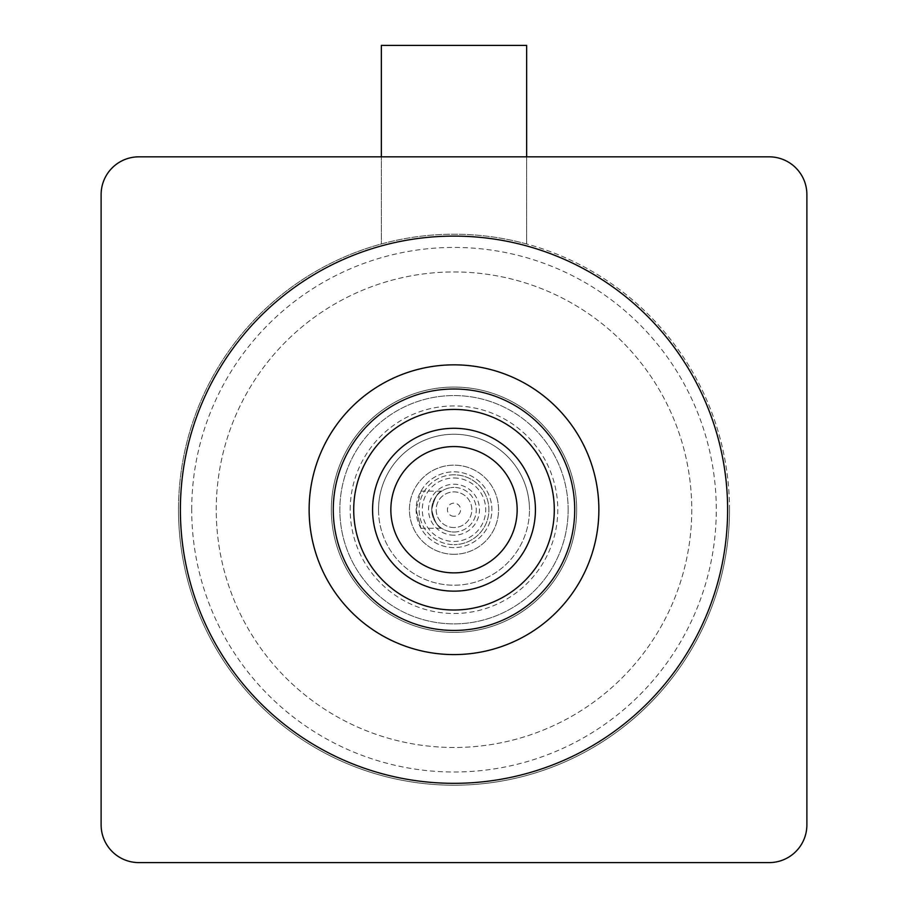 <?xml version="1.0" encoding="UTF-8"?>
<svg xmlns="http://www.w3.org/2000/svg" width="908" height="908" viewBox="0 0 908 908"><rect width="100%" height="100%" fill="white"/><g stroke="black" fill="none" stroke-linecap="round" stroke-linejoin="round"><path stroke-width="0.68" stroke-dasharray="4.54 3.41" d="M333.281 509.717A120.719 120.719 0 0 0 454 630.436A120.719 120.719 0 0 0 574.719 509.717A120.719 120.719 0 0 0 454 388.999A120.719 120.719 0 0 0 333.281 509.717M598.871 509.717A144.871 144.871 0 0 0 454 364.846A144.871 144.871 0 0 0 309.129 509.717A144.871 144.871 0 0 0 454 654.589A144.871 144.871 0 0 0 598.871 509.717M554.289 509.717A100.289 100.289 0 0 0 454 409.429A100.289 100.289 0 0 0 353.711 509.717A100.289 100.289 0 0 0 454 610.006A100.289 100.289 0 0 0 554.289 509.717M727.614 509.717A273.614 273.614 0 0 0 454 236.103A273.614 273.614 0 0 0 180.386 509.717A273.614 273.614 0 0 0 454 783.332A273.614 273.614 0 0 0 727.614 509.717M378.522 509.717A75.478 75.478 0 0 0 454 585.195A75.478 75.478 0 0 0 529.477 509.717A75.478 75.478 0 0 1 454 585.195A75.478 75.478 0 0 1 378.522 509.717A75.478 75.478 0 0 1 454 434.24A75.478 75.478 0 0 1 529.477 509.717A75.478 75.478 0 0 0 454 434.24A75.478 75.478 0 0 0 378.522 509.717M350.216 509.717A103.784 103.784 0 0 1 454 405.933A103.784 103.784 0 0 1 557.784 509.717A103.784 103.784 0 0 1 454 613.502A103.784 103.784 0 0 1 350.216 509.717M576.659 509.717A122.659 122.659 0 0 0 454 387.069A122.659 122.659 0 0 0 331.341 509.717A122.659 122.659 0 0 1 454 387.069A122.659 122.659 0 0 1 576.659 509.717A122.659 122.659 0 0 1 454 632.377A122.659 122.659 0 0 1 331.341 509.717A122.659 122.659 0 0 0 454 632.377A122.659 122.659 0 0 0 576.659 509.717A122.659 122.659 0 0 1 454 632.377A122.659 122.659 0 0 1 331.341 509.717M729.499 509.717A275.499 275.499 0 0 0 454 234.219A275.499 275.499 0 0 0 178.501 509.717A275.499 275.499 0 0 1 381.349 243.968L381.349 156.834L138.856 156.834A37.739 37.739 0 0 0 101.117 194.573L101.117 824.861A37.739 37.739 0 0 0 138.856 862.6L769.144 862.6A37.739 37.739 0 0 0 806.883 824.861L806.883 194.573A37.739 37.739 0 0 0 769.144 156.834L526.651 156.834L526.651 243.968A275.499 275.499 0 0 0 381.349 243.968L381.349 45.4L526.651 45.4L526.651 156.834L381.349 156.834L526.651 156.834L526.651 243.968A275.499 275.499 0 0 1 454 785.216A275.499 275.499 0 0 1 178.501 509.717A275.499 275.499 0 0 0 454 785.216A275.499 275.499 0 0 0 729.499 509.717A275.499 275.499 0 0 1 454 785.216A275.499 275.499 0 0 1 178.501 509.717M691.76 509.717A237.76 237.76 0 0 1 454 747.477A237.76 237.76 0 0 1 216.24 509.717A237.76 237.76 0 0 1 454 271.957A237.76 237.76 0 0 1 691.76 509.717A237.76 237.76 0 0 1 454 747.477A237.76 237.76 0 0 1 216.24 509.717A237.76 237.76 0 0 1 454 271.957A237.76 237.76 0 0 1 691.76 509.717M390.849 509.717A63.151 63.151 0 0 0 454 572.869A63.151 63.151 0 0 0 517.151 509.717A63.151 63.151 0 0 0 454 446.566A63.151 63.151 0 0 0 390.849 509.717M568.158 509.717A114.158 114.158 0 0 1 454 623.875A114.158 114.158 0 0 1 339.842 509.717A114.158 114.158 0 0 0 454 623.875A114.158 114.158 0 0 0 568.158 509.717A114.158 114.158 0 0 0 454 395.559A114.158 114.158 0 0 0 339.842 509.717A114.158 114.158 0 0 1 454 395.559A114.158 114.158 0 0 1 568.158 509.717M454 477.994A31.723 31.723 0 0 1 485.723 509.717A31.723 31.723 0 0 1 454 541.44A31.723 31.723 0 0 1 422.277 509.717A31.723 31.723 0 0 1 454 477.994M454 532.009A22.291 22.291 0 0 0 476.291 509.717A22.291 22.291 0 0 0 454 487.426A22.291 22.291 0 0 1 476.291 509.717A22.291 22.291 0 0 1 454 532.009A22.291 22.291 0 0 1 431.709 509.717A22.291 22.291 0 0 1 454 487.426A22.291 22.291 0 0 0 431.709 509.717A22.291 22.291 0 0 0 454 532.009M431.709 509.717C434.342 521.192 437.667 527.378 441.685 528.286C437.667 527.389 434.342 521.192 431.709 509.717C434.342 521.192 437.667 527.378 441.685 528.286C437.667 527.389 434.342 521.192 431.709 509.717C434.342 498.242 437.667 492.045 441.685 491.149C437.656 492.068 434.33 498.265 431.709 509.717C434.342 498.242 437.667 492.045 441.685 491.149C437.656 492.068 434.33 498.265 431.709 509.717M416.114 509.717L420.971 528.286L416.114 509.717L420.971 491.149L416.114 509.717M454 535.198A25.481 25.481 0 0 1 428.519 509.717A25.481 25.481 0 0 1 454 484.236A25.481 25.481 0 0 1 479.481 509.717A25.481 25.481 0 0 1 454 535.198M454 474.805A34.913 34.913 0 0 0 419.087 509.717A34.913 34.913 0 0 0 454 544.63A34.913 34.913 0 0 1 419.087 509.717A34.913 34.913 0 0 1 454 474.805A34.913 34.913 0 0 1 488.913 509.717A34.913 34.913 0 0 1 454 544.63A34.913 34.913 0 0 0 488.913 509.717A34.913 34.913 0 0 0 454 474.805M454 554.289A44.571 44.571 0 0 1 409.429 509.717A44.571 44.571 0 0 1 454 465.146A44.571 44.571 0 0 1 498.571 509.717A44.571 44.571 0 0 1 454 554.289A44.571 44.571 0 0 1 409.429 509.717A44.571 44.571 0 0 1 454 465.146A44.571 44.571 0 0 1 498.571 509.717A44.571 44.571 0 0 1 454 554.289M454 547.603A37.886 37.886 0 0 1 416.114 509.717A37.886 37.886 0 0 1 454 471.831A37.886 37.886 0 0 1 491.886 509.717A37.886 37.886 0 0 1 454 547.603A37.886 37.886 0 0 1 416.114 509.717A37.886 37.886 0 0 1 454 471.831A37.886 37.886 0 0 1 491.886 509.717A37.886 37.886 0 0 1 454 547.603M454 527.548A17.831 17.831 0 0 1 436.169 509.717A17.831 17.831 0 0 1 454 491.886A17.831 17.831 0 0 1 471.831 509.717A17.831 17.831 0 0 1 454 527.548A17.831 17.831 0 0 1 436.169 509.717A17.831 17.831 0 0 1 454 491.886A17.831 17.831 0 0 1 471.831 509.717A17.831 17.831 0 0 1 454 527.548M454 516.3A6.583 6.583 0 0 1 447.417 509.717A6.583 6.583 0 0 1 454 503.134A6.583 6.583 0 0 1 460.583 509.717A6.583 6.583 0 0 1 454 516.3M191.713 509.717A262.287 262.287 0 0 1 454 247.43A262.287 262.287 0 0 1 716.287 509.717A262.287 262.287 0 0 1 454 772.004A262.287 262.287 0 0 1 191.713 509.717M420.971 528.286L441.685 528.286M420.971 491.149L441.685 491.149"/><path stroke-width="1.36" d="M333.281 509.717A120.719 120.719 0 0 0 454 630.436A120.719 120.719 0 0 0 574.719 509.717A120.719 120.719 0 0 0 454 388.999A120.719 120.719 0 0 0 333.281 509.717M598.871 509.717A144.871 144.871 0 0 0 454 364.846A144.871 144.871 0 0 0 309.129 509.717A144.871 144.871 0 0 0 454 654.589A144.871 144.871 0 0 0 598.871 509.717M535.425 509.717A81.425 81.425 0 0 0 454 428.292A81.425 81.425 0 0 0 372.575 509.717A81.425 81.425 0 0 0 454 591.142A81.425 81.425 0 0 0 535.425 509.717M353.711 509.717A100.289 100.289 0 0 1 454 409.429A100.289 100.289 0 0 1 554.289 509.717A100.289 100.289 0 0 1 454 610.006A100.289 100.289 0 0 1 353.711 509.717M727.614 509.717A273.614 273.614 0 0 0 454 236.103A273.614 273.614 0 0 0 180.386 509.717A273.614 273.614 0 0 0 454 783.332A273.614 273.614 0 0 0 727.614 509.717M390.849 509.717A63.151 63.151 0 0 0 454 572.869A63.151 63.151 0 0 0 517.151 509.717A63.151 63.151 0 0 0 454 446.566A63.151 63.151 0 0 0 390.849 509.717M806.883 824.861L806.883 194.573A37.739 37.739 0 0 0 769.144 156.834L138.856 156.834A37.739 37.739 0 0 0 101.117 194.573L101.117 824.861A37.739 37.739 0 0 0 138.856 862.6L769.144 862.6A37.739 37.739 0 0 0 806.883 824.861M381.349 156.834L381.349 45.4L526.651 45.4L526.651 156.834"/></g></svg>
